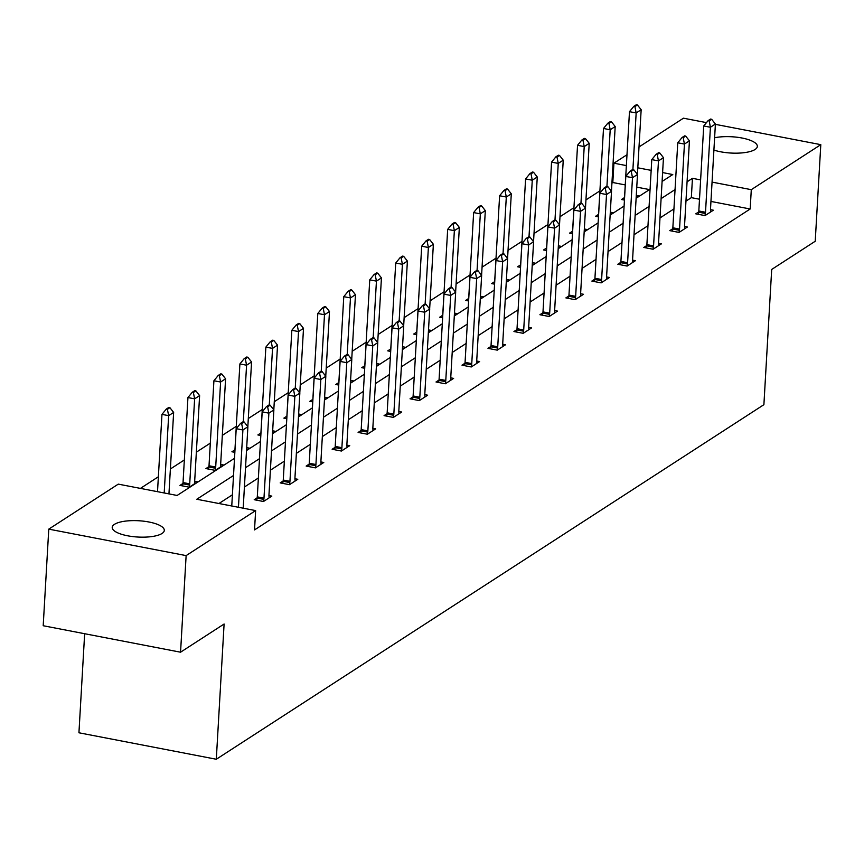 <?xml version="1.0" encoding="UTF-8"?>
<svg xmlns="http://www.w3.org/2000/svg" width="864" height="864" viewBox="0 0 864 864"><rect width="100%" height="100%" fill="white"/><g stroke="black" fill="none" stroke-linecap="round" stroke-linejoin="round"><path stroke-width="1.3" d="M714.614 137.765A26.082 8.154 -176.7 0 1 742.554 138.121A26.082 8.154 -176.7 0 1 757.339 146.405A26.082 8.154 -176.7 0 1 755.071 149.483A26.082 8.154 -176.7 0 1 713.902 150.066M162.022 533.477A26.082 8.154 -176.7 0 1 132.581 536.566A26.082 8.154 -176.7 0 1 112.223 527.396A26.082 8.154 -176.7 0 1 114.502 524.318A26.082 8.154 -176.7 0 1 143.942 521.219A26.082 8.154 -176.7 0 1 164.3 530.399A26.082 8.154 -176.7 0 1 162.022 533.477M84.65 633.722L78.937 732.78L216.302 759.251L763.895 404.687L771.692 269.449L815.227 241.25L820.8 144.655L751.291 189.67L712.055 182.11M216.302 759.251L224.1 624.013L180.554 652.201L43.2 625.73L48.773 529.135L118.282 484.132L177.12 495.461L234.511 458.309M625.255 184.918L612.814 182.52L611.928 183.092M599.908 190.868L585.954 199.908M573.934 207.695L559.98 216.734M547.97 224.51L534.006 233.55M521.996 241.326L508.032 250.366M496.022 258.142L482.058 267.181M470.048 274.957L456.084 283.997M444.074 291.773L430.11 300.812M418.1 308.599L404.147 317.628M392.126 325.415L378.173 334.454M366.152 342.23L352.199 351.27M340.178 359.046L326.225 368.086M314.204 375.862L300.251 384.901M288.241 392.677L274.277 401.717M262.267 409.493L248.303 418.532M236.293 426.319L222.329 435.359M210.319 443.135L196.355 452.174M184.345 459.95L170.381 468.99M158.371 476.766L140.422 488.398M612.814 182.52L613.926 163.199L626.994 154.732M639.014 146.956L683.446 118.195L706.46 122.623M715.392 124.351L820.8 144.655M180.554 652.201L186.127 555.606L48.773 529.135M672.764 228.701L669.773 230.634L679.061 232.416L687.377 227.027L684.515 226.476M620.816 262.332L617.825 264.265L627.113 266.058L635.44 260.669L632.578 260.118M568.868 295.963L565.888 297.896L575.165 299.689L583.492 294.3L580.63 293.749M516.92 329.605L513.94 331.538L523.217 333.32L531.544 327.931L528.682 327.38M464.983 363.236L461.992 365.17L471.269 366.962L479.596 361.573L476.734 361.022M413.035 396.868L410.044 398.801L419.332 400.594L419.666 398.477A4.072 1.523 100.9 0 0 419.807 397.256L424.71 312.25L418.025 310.964L422.356 305.672L423.468 305.878L425.963 304.268L424.85 304.052L422.356 305.672M424.786 394.654L427.648 395.204L419.332 400.594M361.087 430.51L358.096 432.443L367.384 434.225L367.718 432.108A4.072 1.523 100.9 0 0 367.859 430.888L372.762 345.881L366.077 344.596L370.408 339.304L371.52 339.52L374.015 337.9L372.902 337.684L370.408 339.304M372.848 428.285L375.71 428.836L367.384 434.225M309.139 464.141L306.158 466.074L315.436 467.867L315.77 465.75A4.072 1.523 100.9 0 0 315.922 464.53L320.814 379.523L314.14 378.227L318.46 372.935L319.572 373.151L322.067 371.531L320.954 371.315L318.46 372.935M320.9 461.916L323.762 462.478L315.436 467.867M257.191 497.772L254.21 499.705L263.488 501.498L263.822 499.381A4.072 1.523 100.9 0 0 263.974 498.161L268.877 413.154L262.192 411.869L266.512 406.566L267.624 406.782L270.13 405.173L269.006 404.957L266.512 406.566M268.952 495.558L271.814 496.109L263.488 501.498M699.505 199.217L691.33 197.651L685.962 201.128M673.942 208.904L659.988 217.944M647.968 225.72L634.014 234.76M621.994 242.536L608.04 251.575M596.03 259.362L582.066 268.402M570.056 276.178L556.092 285.217M544.082 292.993L530.118 302.033M518.108 309.809L504.144 318.848M492.134 326.624L478.17 335.664M466.16 343.44L452.207 352.48M440.186 360.266L426.233 369.295M414.212 377.082L400.259 386.122M388.238 393.898L374.285 402.937M362.275 410.713L348.311 419.753M336.301 427.529L322.337 436.568M310.327 444.344L296.363 453.384M284.353 461.16L270.389 470.2M258.379 477.986L244.415 487.026M232.405 494.802L218.938 503.518M233.518 475.481L196.798 499.252L255.636 510.592L254.524 529.913L750.179 208.991L710.942 201.431M283.165 480.956L280.184 482.89L289.462 484.682L297.788 479.293L294.926 478.742M335.113 447.325L332.132 449.258L341.41 451.04L341.744 448.934A4.072 1.523 100.9 0 0 341.896 447.703L346.788 362.696L340.114 361.411L344.434 356.119L345.546 356.335L348.041 354.715L346.928 354.499L344.434 356.119M346.874 445.1L349.736 445.651L341.41 451.04M387.061 413.694L384.07 415.627L393.358 417.409L393.692 415.292A4.072 1.523 100.9 0 0 393.833 414.072L398.736 329.065L392.051 327.78L396.382 322.488L397.494 322.704L399.989 321.084L398.876 320.868L396.382 322.488M398.812 411.469L401.684 412.02L393.358 417.409M439.009 380.052L436.018 381.985L445.306 383.778L445.64 381.661A4.072 1.523 100.9 0 0 445.781 380.441L450.684 295.434L443.999 294.149L448.319 288.846L449.442 289.062L451.937 287.453L450.824 287.237L448.319 288.846M450.76 377.838L453.622 378.389L445.306 383.778M490.946 346.421L487.966 348.354L497.243 350.147L505.57 344.747L502.708 344.196M542.894 312.79L539.914 314.723L549.191 316.505L557.518 311.116L554.656 310.565M594.842 279.148L591.862 281.081L601.139 282.874L609.466 277.484L606.604 276.934M646.79 245.516L643.799 247.45L653.087 249.242L661.403 243.853L658.541 243.292M698.738 211.885L695.747 213.818L705.024 215.6L713.351 210.211L710.489 209.66M750.179 208.991L751.291 189.67M255.636 510.592L186.127 555.606M700.618 179.906L692.453 178.33L687.074 181.807M662.094 181.451L672.775 174.539L662.602 172.573M651.164 170.37L637.805 167.8M626.368 165.596L613.926 163.199M246.521 450.533L260.485 441.493M272.495 433.717L286.459 424.678M298.469 416.891L312.433 407.851M324.443 400.075L338.396 391.036M350.417 383.26L364.37 374.22M376.391 366.444L390.344 357.404M402.365 349.628L416.318 340.589M428.328 332.813L442.292 323.773M454.302 315.986L468.266 306.958M480.276 299.171L494.24 290.131M506.25 282.355L520.214 273.316M532.224 265.54L546.188 256.5M558.198 248.724L572.162 239.684M584.172 231.908L598.126 222.869M610.146 215.093L624.1 206.053M636.12 198.266L650.074 189.227M675.054 189.583L661.1 198.623M649.091 206.399L635.126 215.438M623.117 223.225L609.152 232.265M597.143 240.041L583.178 249.08M571.169 256.856L557.204 265.896M545.195 273.672L531.23 282.712M519.221 290.488L505.256 299.527M493.247 307.303L479.293 316.343M467.273 324.13L453.319 333.158M441.299 340.945L427.345 349.985M415.325 357.761L401.371 366.8M389.362 374.576L375.397 383.616M363.388 391.392L349.423 400.432M337.414 408.208L323.449 417.247M311.44 425.023L297.475 434.063M285.466 441.85L271.501 450.889M259.492 458.665L245.538 467.705M649.523 189.594L636.757 187.132M636.282 195.361L639.101 195.901L636.142 197.824M624.445 200.081L621.497 199.508L624.488 197.575M610.308 212.177L613.138 212.728L610.168 214.639M598.471 216.896L595.523 216.324L598.514 214.391M584.334 228.992L587.164 229.543L584.194 231.455M572.497 233.712L569.56 233.14L572.54 231.206M558.36 245.819L561.19 246.359L558.22 248.281M546.534 250.528L543.586 249.955L546.566 248.022M532.397 262.634L535.216 263.174L532.246 265.097M520.56 267.343L517.612 266.782L520.592 264.848M506.423 279.45L509.242 279.99L506.282 281.912M494.586 284.159L491.638 283.597L494.618 281.664M480.449 296.266L483.268 296.806L480.308 298.728M468.612 300.974L465.664 300.413L468.644 298.48M454.475 313.081L457.294 313.632L454.334 315.544M442.638 317.801L439.69 317.228L442.681 315.295M428.501 329.897L431.32 330.448L428.36 332.359M416.664 334.616L413.716 334.044L416.707 332.111M402.527 346.723L405.346 347.263L402.386 349.186M390.69 351.432L387.742 350.86L390.733 348.926M376.553 363.539L379.372 364.079L376.412 366.001M364.716 368.248L361.768 367.686L364.759 365.742M350.579 380.354L353.408 380.894L350.438 382.817M338.742 385.063L335.794 384.502L338.785 382.568M324.605 397.17L327.434 397.71L324.464 399.632M312.768 401.879L309.83 401.317L312.811 399.384M298.642 413.986L301.46 414.526L298.49 416.448M286.805 418.705L283.856 418.133L286.837 416.2M272.668 430.801L275.486 431.352L272.516 433.264M260.831 435.521L257.882 434.948L260.863 433.015M246.694 447.617L249.512 448.168L246.553 450.079M234.857 452.336L231.908 451.764L234.889 449.831M220.676 464.432L223.538 464.983L215.212 470.372L205.934 468.58L208.915 466.646M194.702 481.248L197.564 481.799L189.238 487.188L179.96 485.406L182.952 483.473M691.33 197.651L692.453 178.33M244.156 421.988L243.032 421.772L240.538 423.392L241.65 423.598L244.156 421.988L247.892 426.74L243.194 508.194M238.442 507.287L242.903 429.97L236.218 428.684L240.538 423.392M231.757 505.991L236.218 428.684M247.892 426.74L242.903 429.97L241.65 423.598M168.944 493.895L173.642 412.43L168.653 415.66L164.192 492.977M167.411 409.298L169.906 407.678L168.793 407.462L166.288 409.082L167.411 409.298L168.653 415.66L161.968 414.374L157.507 491.692M173.642 412.43L169.906 407.678M166.288 409.082L161.968 414.374M270.13 405.173L273.866 409.925L268.963 494.921A4.072 1.523 100.9 0 0 268.974 496.044L269.136 497.848M256.77 500.202L257.148 498.096A4.072 1.523 100.9 0 0 257.288 496.876L262.192 411.869M273.866 409.925L268.877 413.154L267.624 406.782M296.093 388.346L294.98 388.141L292.486 389.75L293.598 389.966L296.093 388.346L299.84 393.098L294.937 478.105A4.072 1.523 100.9 0 0 294.948 479.228L295.11 481.021M289.418 484.672L289.796 482.566A4.072 1.523 100.9 0 0 289.948 481.345L294.851 396.338L288.166 395.053L292.486 389.75M282.744 483.386L283.111 481.28A4.072 1.523 100.9 0 0 283.262 480.049L288.166 395.053M299.84 393.098L294.851 396.338L293.598 389.966M194.886 483.538L194.724 481.734A4.072 1.523 -79.1 0 1 194.713 480.622L199.616 395.615L194.627 398.844L189.724 483.851A4.072 1.523 -79.1 0 1 189.572 485.071L189.205 487.177M193.374 392.483L195.88 390.863L194.767 390.647L192.262 392.267L193.374 392.483L194.627 398.844L187.942 397.559L183.038 482.566A4.072 1.523 -79.1 0 1 182.898 483.786L182.52 485.892M199.616 395.615L195.88 390.863M192.262 392.267L187.942 397.559M220.86 466.722L220.698 464.918A4.072 1.523 -79.1 0 1 220.687 463.806L225.59 378.799L220.601 382.028L215.698 467.035A4.072 1.523 -79.1 0 1 215.546 468.256L215.168 470.362M219.348 375.656L221.854 374.047L220.73 373.831L218.236 375.451L219.348 375.656L220.601 382.028L213.916 380.743L209.012 465.75A4.072 1.523 -79.1 0 1 208.872 466.97L208.494 469.076M225.59 378.799L221.854 374.047M218.236 375.451L213.916 380.743M322.067 371.531L325.814 376.283L320.911 461.29A4.072 1.523 100.9 0 0 320.922 462.413L321.084 464.206M308.707 466.571L309.085 464.454A4.072 1.523 100.9 0 0 309.236 463.234L314.14 378.227M325.814 376.283L320.814 379.523L319.572 373.151M247.838 426.665L251.564 361.973L246.575 365.213L239.89 363.928L234.986 448.934A4.072 1.523 -79.1 0 1 234.846 450.155L234.468 452.261M245.322 358.841L247.817 357.232L246.704 357.016L244.21 358.625L245.322 358.841L246.575 365.213L243.302 421.826M246.834 449.906L246.672 448.103A4.072 1.523 -79.1 0 1 246.672 448.016M251.564 361.973L247.817 357.232M244.21 358.625L239.89 363.928M348.041 354.715L351.788 359.467L346.885 444.474A4.072 1.523 100.9 0 0 346.896 445.597L347.047 447.39M334.681 449.744L335.059 447.638A4.072 1.523 100.9 0 0 335.21 446.418L340.114 361.411M351.788 359.467L346.788 362.696L345.546 356.335M273.812 409.849L277.538 345.157L272.538 348.397L265.864 347.112L260.96 432.108A4.072 1.523 -79.1 0 1 260.809 433.339L260.442 435.445M271.296 342.025L273.791 340.405L272.678 340.2L270.184 341.809L271.296 342.025L272.538 348.397L269.276 405.011M272.808 433.08L272.646 431.287A4.072 1.523 -79.1 0 1 272.646 431.201M277.538 345.157L273.791 340.405M270.184 341.809L265.864 347.112M374.015 337.9L377.762 342.652L372.859 427.658A4.072 1.523 100.9 0 0 372.87 428.782L373.021 430.574M360.655 432.929L361.033 430.823A4.072 1.523 100.9 0 0 361.184 429.602L366.077 344.596M377.762 342.652L372.762 345.881L371.52 339.52M299.786 393.023L303.512 328.342L298.512 331.582L291.838 330.286L286.934 415.292A4.072 1.523 -79.1 0 1 286.783 416.513L286.405 418.63M297.27 325.21L299.765 323.59L298.652 323.374L296.158 324.994L297.27 325.21L298.512 331.582L295.25 388.184M298.782 416.264L298.62 414.472A4.072 1.523 -79.1 0 1 298.609 414.385M303.512 328.342L299.765 323.59M296.158 324.994L291.838 330.286M399.989 321.084L403.736 325.836L398.833 410.843A4.072 1.523 100.9 0 0 398.844 411.955L398.995 413.759M386.629 416.113L387.007 414.007A4.072 1.523 100.9 0 0 387.158 412.787L392.051 327.78M403.736 325.836L398.736 329.065L397.494 322.704M325.75 376.207L329.486 311.526L324.486 314.755L317.812 313.47L312.908 398.477A4.072 1.523 -79.1 0 1 312.757 399.697L312.379 401.803M323.244 308.394L325.739 306.774L324.626 306.558L322.132 308.178L323.244 308.394L324.486 314.755L321.224 371.369M324.745 399.449L324.594 397.656A4.072 1.523 -79.1 0 1 324.583 397.57M329.486 311.526L325.739 306.774M322.132 308.178L317.812 313.47M425.963 304.268L429.71 309.02L424.807 394.016A4.072 1.523 100.9 0 0 424.818 395.14L424.969 396.943M412.603 399.298L412.981 397.192A4.072 1.523 100.9 0 0 413.122 395.971L418.025 310.964M429.71 309.02L424.71 312.25L423.468 305.878M351.724 359.392L355.46 294.71L350.46 297.94L343.775 296.654L338.882 381.661A4.072 1.523 -79.1 0 1 338.731 382.882L338.353 384.988M349.218 291.578L351.713 289.958L350.6 289.742L348.106 291.362L349.218 291.578L350.46 297.94L347.198 354.553M350.719 382.633L350.568 380.83A4.072 1.523 -79.1 0 1 350.557 380.754M355.46 294.71L351.713 289.958M348.106 291.362L343.775 296.654M451.937 287.453L455.674 292.194L450.781 377.201A4.072 1.523 100.9 0 0 450.792 378.324L450.943 380.117M438.577 382.482L438.955 380.376A4.072 1.523 100.9 0 0 439.096 379.156L443.999 294.149M455.674 292.194L450.684 295.434L449.442 289.062M377.698 342.576L381.434 277.895L376.434 281.124L369.749 279.839L364.856 364.846A4.072 1.523 -79.1 0 1 364.705 366.066L364.327 368.172M375.192 274.763L377.687 273.143L376.574 272.927L374.08 274.547L375.192 274.763L376.434 281.124L373.172 337.738M376.693 365.818L376.542 364.014A4.072 1.523 -79.1 0 1 376.531 363.928M381.434 277.895L377.687 273.143M374.08 274.547L369.749 279.839M477.911 270.626L476.798 270.41L474.293 272.03L475.405 272.246L477.911 270.626L481.648 275.378L476.744 360.385A4.072 1.523 100.9 0 0 476.755 361.508L476.917 363.301M471.236 366.952L471.604 364.846A4.072 1.523 100.9 0 0 471.755 363.625L476.658 278.618L469.973 277.322L474.293 272.03M464.551 365.666L464.929 363.56A4.072 1.523 100.9 0 0 465.07 362.329L469.973 277.322M481.648 275.378L476.658 278.618L475.405 272.246M403.672 325.76L407.398 261.079L402.408 264.308L395.723 263.023L390.82 348.03A4.072 1.523 -79.1 0 1 390.679 349.25L390.301 351.356M401.166 257.936L403.661 256.327L402.548 256.111L400.043 257.72L401.166 257.936L402.408 264.308L399.146 320.922M402.667 349.002L402.516 347.198A4.072 1.523 -79.1 0 1 402.505 347.112M407.398 261.079L403.661 256.327M400.043 257.72L395.723 263.023M503.885 253.811L502.762 253.595L500.267 255.215L501.379 255.431L503.885 253.811L507.622 258.563L502.718 343.57A4.072 1.523 100.9 0 0 502.729 344.693L502.891 346.486M497.2 350.136L497.578 348.03A4.072 1.523 100.9 0 0 497.729 346.799L502.632 261.803L495.947 260.507L500.267 255.215M490.525 348.851L490.903 346.734A4.072 1.523 100.9 0 0 491.044 345.514L495.947 260.507M507.622 258.563L502.632 261.803L501.379 255.431M429.646 308.945L433.372 244.253L428.382 247.493L421.697 246.208L416.794 331.214A4.072 1.523 -79.1 0 1 416.653 332.435L416.275 334.541M427.14 241.121L429.635 239.501L428.522 239.296L426.017 240.905L427.14 241.121L428.382 247.493L425.12 304.106M428.641 332.176L428.49 330.383A4.072 1.523 -79.1 0 1 428.479 330.296M433.372 244.253L429.635 239.501M426.017 240.905L421.697 246.208M529.848 236.995L528.736 236.779L526.241 238.399L527.353 238.615L529.848 236.995L533.596 241.747L528.692 326.754A4.072 1.523 100.9 0 0 528.703 327.877L528.865 329.67M523.174 333.32L523.552 331.204A4.072 1.523 100.9 0 0 523.703 329.983L528.606 244.976L521.921 243.691L526.241 238.399M516.499 332.024L516.877 329.918A4.072 1.523 100.9 0 0 517.018 328.698L521.921 243.691M533.596 241.747L528.606 244.976L527.353 238.615M455.62 292.118L459.346 227.437L454.356 230.677L447.671 229.381L442.768 314.388A4.072 1.523 -79.1 0 1 442.627 315.608L442.249 317.725M453.103 224.305L455.609 222.685L454.496 222.469L451.991 224.089L453.103 224.305L454.356 230.677L451.094 287.28M454.615 315.36L454.453 313.567A4.072 1.523 -79.1 0 1 454.453 313.481M459.346 227.437L455.609 222.685M451.991 224.089L447.671 229.381M555.822 220.18L554.71 219.964L552.215 221.584L553.327 221.8L555.822 220.18L559.57 224.932L554.666 309.938A4.072 1.523 100.9 0 0 554.677 311.051L554.839 312.854M549.148 316.494L549.526 314.388A4.072 1.523 100.9 0 0 549.677 313.168L554.58 228.161L547.895 226.876L552.215 221.584M542.473 315.209L542.84 313.103A4.072 1.523 100.9 0 0 542.992 311.882L547.895 226.876M559.57 224.932L554.58 228.161L553.327 221.8M481.594 275.303L485.32 210.622L480.33 213.862L473.645 212.566L468.742 297.572A4.072 1.523 -79.1 0 1 468.601 298.793L468.223 300.91M479.077 207.49L481.583 205.87L480.46 205.654L477.965 207.274L479.077 207.49L480.33 213.862L477.058 270.464M480.589 298.544L480.427 296.752A4.072 1.523 -79.1 0 1 480.427 296.665M485.32 210.622L481.583 205.87M477.965 207.274L473.645 212.566M581.796 203.364L580.684 203.148L578.189 204.768L579.301 204.973L581.796 203.364L585.544 208.116L580.64 293.123A4.072 1.523 100.9 0 0 580.651 294.235L580.813 296.039M575.122 299.678L575.5 297.572A4.072 1.523 100.9 0 0 575.651 296.352L580.543 211.345L573.869 210.06L578.189 204.768M568.436 298.393L568.814 296.287A4.072 1.523 100.9 0 0 568.966 295.067L573.869 210.06M585.544 208.116L580.543 211.345L579.301 204.973M507.568 258.487L511.294 193.806L506.304 197.035L499.619 195.75L494.716 280.757A4.072 1.523 -79.1 0 1 494.575 281.977L494.197 284.083M505.051 190.674L507.546 189.054L506.434 188.838L503.939 190.458L505.051 190.674L506.304 197.035L503.032 253.649M506.563 281.729L506.401 279.936A4.072 1.523 -79.1 0 1 506.401 279.85M511.294 193.806L507.546 189.054M503.939 190.458L499.619 195.75M607.77 186.548L606.658 186.332L604.163 187.942L605.275 188.158L607.77 186.548L611.518 191.3L606.614 276.296A4.072 1.523 100.9 0 0 606.625 277.42L606.776 279.223M601.096 282.863L601.474 280.757A4.072 1.523 100.9 0 0 601.614 279.536L606.517 194.53L599.843 193.244L604.163 187.942M594.41 281.578L594.788 279.472A4.072 1.523 100.9 0 0 594.94 278.251L599.843 193.244M611.518 191.3L606.517 194.53L605.275 188.158M533.542 241.672L537.268 176.99L532.267 180.22L525.593 178.934L520.69 263.941A4.072 1.523 -79.1 0 1 520.538 265.162L520.171 267.268M531.025 173.858L533.52 172.238L532.408 172.022L529.913 173.642L531.025 173.858L532.267 180.22L529.006 236.833M532.537 264.913L532.375 263.11A4.072 1.523 -79.1 0 1 532.364 263.023M537.268 176.99L533.52 172.238M529.913 173.642L525.593 178.934M633.744 169.722L632.632 169.517L630.137 171.126L631.249 171.342L633.744 169.722L637.492 174.474L632.588 259.481A4.072 1.523 100.9 0 0 632.599 260.604L632.75 262.397M627.07 266.047L627.448 263.941A4.072 1.523 100.9 0 0 627.588 262.721L632.491 177.714L625.806 176.429L630.137 171.126M620.384 264.762L620.762 262.656A4.072 1.523 100.9 0 0 620.914 261.425L625.806 176.429M637.492 174.474L632.491 177.714L631.249 171.342M559.516 224.856L563.242 160.175L558.241 163.404L551.567 162.119L546.664 247.126A4.072 1.523 -79.1 0 1 546.512 248.346L546.134 250.452M556.999 157.032L559.494 155.423L558.382 155.207L555.887 156.827L556.999 157.032L558.241 163.404L554.98 220.018M558.511 248.098L558.349 246.294A4.072 1.523 -79.1 0 1 558.338 246.208M563.242 160.175L559.494 155.423M555.887 156.827L551.567 162.119M659.718 152.906L658.606 152.69L656.111 154.31L657.223 154.526L659.718 152.906L663.466 157.658L658.562 242.665A4.072 1.523 100.9 0 0 658.573 243.788L658.724 245.581M653.044 249.232L653.422 247.126A4.072 1.523 100.9 0 0 653.562 245.905L658.465 160.898L651.78 159.602L656.111 154.31M646.358 247.946L646.736 245.83A4.072 1.523 100.9 0 0 646.888 244.609L651.78 159.602M663.466 157.658L658.465 160.898L657.223 154.526M585.479 208.04L589.216 143.348L584.215 146.588L577.541 145.303L572.638 230.31A4.072 1.523 -79.1 0 1 572.486 231.53L572.108 233.636M582.973 140.216L585.468 138.607L584.356 138.391L581.861 140L582.973 140.216L584.215 146.588L580.954 203.202M584.474 231.282L584.323 229.478A4.072 1.523 -79.1 0 1 584.312 229.392M589.216 143.348L585.468 138.607M581.861 140L577.541 145.303M685.692 136.091L684.58 135.875L682.085 137.495L683.197 137.711L685.692 136.091L689.429 140.843L684.536 225.85A4.072 1.523 100.9 0 0 684.547 226.973L684.698 228.766M679.018 232.416L679.396 230.31A4.072 1.523 100.9 0 0 679.536 229.079L684.439 144.072L677.754 142.787L682.085 137.495M672.332 231.12L672.71 229.014A4.072 1.523 100.9 0 0 672.851 227.794L677.754 142.787M689.429 140.843L684.439 144.072L683.197 137.711M611.453 191.225L615.19 126.533L610.189 129.773L603.504 128.488L598.612 213.484A4.072 1.523 -79.1 0 1 598.46 214.715L598.082 216.821M608.947 123.401L611.442 121.781L610.33 121.576L607.835 123.185L608.947 123.401L610.189 129.773L606.928 186.386M610.448 214.456L610.297 212.663A4.072 1.523 -79.1 0 1 610.286 212.576M615.19 126.533L611.442 121.781M607.835 123.185L603.504 128.488M711.666 119.275L710.554 119.059L708.048 120.679L709.171 120.895L711.666 119.275L715.403 124.027L710.51 209.034A4.072 1.523 100.9 0 0 710.521 210.157L710.672 211.95M704.992 215.6L705.37 213.484A4.072 1.523 100.9 0 0 705.51 212.263L710.413 127.256L703.728 125.971L708.048 120.679M698.306 214.304L698.684 212.198A4.072 1.523 100.9 0 0 698.825 210.978L703.728 125.971M715.403 124.027L710.413 127.256L709.171 120.895M637.427 174.398L641.164 109.717L636.163 112.957L629.478 111.661L624.575 196.668A4.072 1.523 -79.1 0 1 624.434 197.888L624.056 200.005M634.921 106.585L637.416 104.965L636.304 104.749L633.809 106.369L634.921 106.585L636.163 112.957L632.902 169.56M636.422 197.64L636.271 195.847A4.072 1.523 -79.1 0 1 636.26 195.761M641.164 109.717L637.416 104.965M633.809 106.369L629.478 111.661M263.974 498.161L257.288 496.876M263.822 499.381L257.148 498.096M289.948 481.345L283.262 480.049M289.796 482.566L283.111 481.28M182.898 483.786L189.572 485.071M183.038 482.566L189.724 483.851M208.872 466.97L215.546 468.256M209.012 465.75L215.698 467.035M315.922 464.53L309.236 463.234M315.77 465.75L309.085 464.454M341.896 447.703L335.21 446.418M341.744 448.934L335.059 447.638M367.859 430.888L361.184 429.602M367.718 432.108L361.033 430.823M393.833 414.072L387.158 412.787M393.692 415.292L387.007 414.007M419.807 397.256L413.122 395.971M419.666 398.477L412.981 397.192M445.781 380.441L439.096 379.156M445.64 381.661L438.955 380.376M471.755 363.625L465.07 362.329M471.604 364.846L464.929 363.56M497.729 346.799L491.044 345.514M497.578 348.03L490.903 346.734M523.703 329.983L517.018 328.698M523.552 331.204L516.877 329.918M549.677 313.168L542.992 311.882M549.526 314.388L542.84 313.103M575.651 296.352L568.966 295.067M575.5 297.572L568.814 296.287M601.614 279.536L594.94 278.251M601.474 280.757L594.788 279.472M627.588 262.721L620.914 261.425M627.448 263.941L620.762 262.656M653.562 245.905L646.888 244.609M653.422 247.126L646.736 245.83M679.536 229.079L672.851 227.794M679.396 230.31L672.71 229.014M705.51 212.263L698.825 210.978M705.37 213.484L698.684 212.198"/></g></svg>
